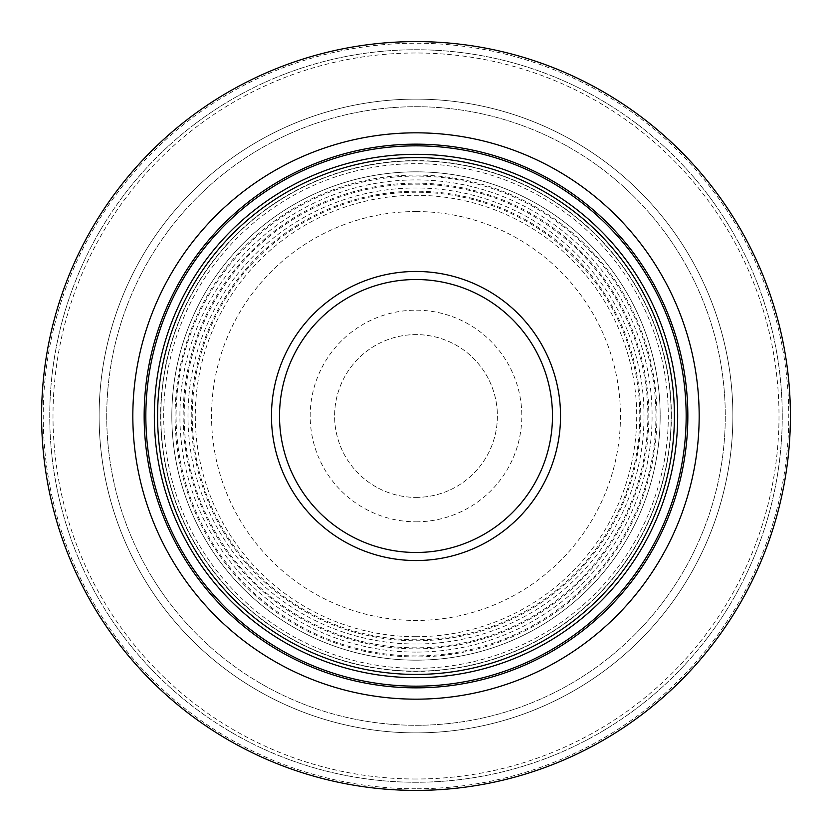 <?xml version="1.0" encoding="UTF-8"?>
<svg xmlns="http://www.w3.org/2000/svg" width="832" height="832" viewBox="0 0 832 832"><rect width="100%" height="100%" fill="white"/><g stroke="black" fill="none" stroke-linecap="round" stroke-linejoin="round"><path stroke-width="0.62" stroke-dasharray="4.16 3.12" d="M790.4 416A374.4 374.4 0 0 1 416 790.4A374.4 374.4 0 0 1 41.6 416A374.4 374.4 0 0 1 416 41.6A374.4 374.4 0 0 1 790.4 416A374.4 374.4 0 0 1 416 790.4A374.4 374.4 0 0 1 41.6 416A374.4 374.4 0 0 1 416 41.6A374.4 374.4 0 0 1 790.4 416A374.4 374.4 0 0 1 416 790.4A374.4 374.4 0 0 1 41.6 416A374.4 374.4 0 0 1 416 41.6A374.4 374.4 0 0 1 790.4 416M732.878 416A316.878 316.878 0 0 1 416 732.878A316.878 316.878 0 0 1 99.122 416A316.878 316.878 0 0 1 416 99.122A316.878 316.878 0 0 1 732.878 416A316.878 316.878 0 0 0 416 99.122A316.878 316.878 0 0 0 99.122 416A316.878 316.878 0 0 0 416 732.878A316.878 316.878 0 0 0 732.878 416M671.164 416A255.164 255.164 0 0 0 416 160.836A255.164 255.164 0 0 0 160.836 416A255.164 255.164 0 0 0 416 671.164A255.164 255.164 0 0 0 671.164 416A255.164 255.164 0 0 0 416 160.836A255.164 255.164 0 0 0 160.836 416A255.164 255.164 0 0 0 416 671.164A255.164 255.164 0 0 0 671.164 416A255.164 255.164 0 0 1 416 671.164A255.164 255.164 0 0 1 160.836 416A255.164 255.164 0 0 1 416 160.836A255.164 255.164 0 0 1 671.164 416M725.286 416A309.286 309.286 0 0 1 416 725.286A309.286 309.286 0 0 1 106.714 416A309.286 309.286 0 0 1 416 106.714A309.286 309.286 0 0 1 725.286 416A309.286 309.286 0 0 1 416 725.286A309.286 309.286 0 0 1 106.714 416A309.286 309.286 0 0 1 416 106.714A309.286 309.286 0 0 1 725.286 416A309.286 309.286 0 0 0 416 106.714A309.286 309.286 0 0 0 106.714 416A309.286 309.286 0 0 0 416 725.286A309.286 309.286 0 0 0 725.286 416M416 782.257A366.257 366.257 0 0 1 49.743 416A366.257 366.257 0 0 1 416 49.743A366.257 366.257 0 0 1 782.257 416A366.257 366.257 0 0 1 416 782.257A366.257 366.257 0 0 1 49.743 416A366.257 366.257 0 0 1 416 49.743A366.257 366.257 0 0 1 782.257 416A366.257 366.257 0 0 1 416 782.257A366.257 366.257 0 0 0 782.257 416A366.257 366.257 0 0 0 416 49.743A366.257 366.257 0 0 0 49.743 416A366.257 366.257 0 0 0 416 782.257M416 660.171A244.171 244.171 0 0 1 171.829 416A244.171 244.171 0 0 1 416 171.829A244.171 244.171 0 0 1 660.171 416A244.171 244.171 0 0 1 416 660.171A244.171 244.171 0 0 0 660.171 416A244.171 244.171 0 0 0 416 171.829A244.171 244.171 0 0 1 660.171 416A244.171 244.171 0 0 1 416 660.171A244.171 244.171 0 0 1 171.829 416A244.171 244.171 0 0 1 416 171.829A244.171 244.171 0 0 0 171.829 416A244.171 244.171 0 0 0 416 660.171M416 655.907A239.907 239.907 0 0 1 176.093 416A239.907 239.907 0 0 1 416 176.093A239.907 239.907 0 0 1 655.907 416A239.907 239.907 0 0 1 416 655.907M416 647.837A231.837 231.837 0 0 1 184.163 416A231.837 231.837 0 0 1 416 184.163A231.837 231.837 0 0 1 647.837 416A231.837 231.837 0 0 1 416 647.837M416 639.766A223.766 223.766 0 0 1 192.234 416A223.766 223.766 0 0 1 416 192.234A223.766 223.766 0 0 1 639.766 416A223.766 223.766 0 0 1 416 639.766M416 497.39A81.39 81.39 0 0 0 497.39 416A81.39 81.39 0 0 0 416 334.61A81.39 81.39 0 0 0 334.61 416A81.39 81.39 0 0 0 416 497.39A81.39 81.39 0 0 1 334.61 416A81.39 81.39 0 0 1 416 334.61A81.39 81.39 0 0 1 497.39 416A81.39 81.39 0 0 1 416 497.39M671.382 416A255.382 255.382 0 0 0 416 160.618A255.382 255.382 0 0 0 160.618 416A255.382 255.382 0 0 0 416 671.382A255.382 255.382 0 0 0 671.382 416M416 788.767A372.767 372.767 0 0 1 43.233 416A372.767 372.767 0 0 1 416 43.233A372.767 372.767 0 0 1 788.767 416A372.767 372.767 0 0 1 416 788.767M416 779.002A363.002 363.002 0 0 1 52.998 416A363.002 363.002 0 0 1 416 52.998A363.002 363.002 0 0 1 779.002 416A363.002 363.002 0 0 1 416 779.002M416 668.314A252.314 252.314 0 0 0 668.314 416A252.314 252.314 0 0 0 416 163.686A252.314 252.314 0 0 0 163.686 416A252.314 252.314 0 0 0 416 668.314M416 656.916A240.916 240.916 0 0 1 175.084 416A240.916 240.916 0 0 1 416 175.084A240.916 240.916 0 0 1 656.916 416A240.916 240.916 0 0 1 416 656.916M416 652.09A236.09 236.09 0 0 1 179.91 416A236.09 236.09 0 0 1 416 179.91A236.09 236.09 0 0 1 652.09 416A236.09 236.09 0 0 1 416 652.09M416 648.846A232.846 232.846 0 0 0 648.846 416A232.846 232.846 0 0 0 416 183.154A232.846 232.846 0 0 0 183.154 416A232.846 232.846 0 0 0 416 648.846M416 644.02A228.02 228.02 0 0 1 187.98 416A228.02 228.02 0 0 1 416 187.98A228.02 228.02 0 0 1 644.02 416A228.02 228.02 0 0 1 416 644.02M416 640.765A224.765 224.765 0 0 0 640.765 416A224.765 224.765 0 0 0 416 191.235A224.765 224.765 0 0 0 191.235 416A224.765 224.765 0 0 0 416 640.765M416 636.698A220.698 220.698 0 0 1 195.302 416A220.698 220.698 0 0 1 416 195.302A220.698 220.698 0 0 1 636.698 416A220.698 220.698 0 0 1 416 636.698M416 211.546A204.454 204.454 0 0 1 620.454 416A204.454 204.454 0 0 1 416 620.454A204.454 204.454 0 0 1 211.546 416A204.454 204.454 0 0 1 416 211.546M416 521.81A105.81 105.81 0 0 0 521.81 416A105.81 105.81 0 0 0 416 310.19A105.81 105.81 0 0 0 310.19 416A105.81 105.81 0 0 0 416 521.81"/><path stroke-width="1.25" d="M790.4 416A374.4 374.4 0 0 1 416 790.4A374.4 374.4 0 0 1 41.6 416A374.4 374.4 0 0 1 416 41.6A374.4 374.4 0 0 1 790.4 416M699.171 416A283.171 283.171 0 0 0 416 132.829A283.171 283.171 0 0 0 132.829 416A283.171 283.171 0 0 0 416 699.171A283.171 283.171 0 0 0 699.171 416M674.419 416A258.419 258.419 0 0 1 416 674.419A258.419 258.419 0 0 1 157.581 416A258.419 258.419 0 0 1 416 157.581A258.419 258.419 0 0 1 674.419 416M687.846 416A271.846 271.846 0 0 0 416 144.154A271.846 271.846 0 0 0 144.154 416A271.846 271.846 0 0 0 416 687.846A271.846 271.846 0 0 0 687.846 416M686.161 416A270.161 270.161 0 0 1 416 686.161A270.161 270.161 0 0 1 145.839 416A270.161 270.161 0 0 1 416 145.839A270.161 270.161 0 0 1 686.161 416M677.674 416A261.674 261.674 0 0 0 416 154.326A261.674 261.674 0 0 0 154.326 416A261.674 261.674 0 0 0 416 677.674A261.674 261.674 0 0 0 677.674 416M560.539 416A144.539 144.539 0 0 0 416 271.461A144.539 144.539 0 0 0 271.461 416A144.539 144.539 0 0 0 416 560.539A144.539 144.539 0 0 0 560.539 416M552.479 416A136.479 136.479 0 0 1 416 552.479A136.479 136.479 0 0 1 279.521 416A136.479 136.479 0 0 1 416 279.521A136.479 136.479 0 0 1 552.479 416"/></g></svg>
